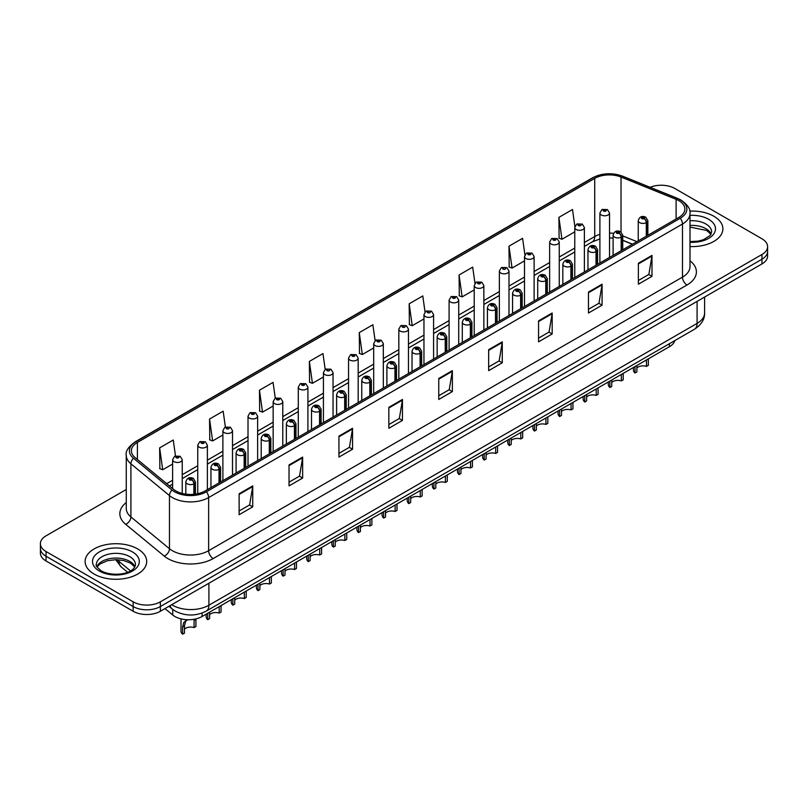 <?xml version="1.0" encoding="UTF-8"?>
<svg xmlns="http://www.w3.org/2000/svg" width="808" height="808" viewBox="0 0 808 808"><rect width="100%" height="100%" fill="white"/><g stroke="black" fill="none" stroke-linecap="round" stroke-linejoin="round"><path stroke-width="1.21" d="M632.331 244.268L622.726 240.39M674.801 340.602A19.251 11.11 180 0 1 669.398 346.713L202.111 616.494A19.251 11.11 180 0 1 172.74 615.009L164.963 608.606M713.868 216.261A30.795 17.776 0 0 0 689.759 211.1A30.795 17.776 0 0 1 713.868 216.261A30.795 17.776 0 0 1 722.887 228.836A30.795 17.776 0 0 0 713.868 216.261M137.683 548.925A30.795 17.776 0 0 0 104.121 545.067A30.795 17.776 0 0 0 85.113 561.489A30.795 17.776 0 0 0 94.132 574.064A30.795 17.776 0 0 0 127.694 577.922A30.795 17.776 0 0 0 146.703 561.489A30.795 17.776 0 0 0 137.683 548.925A30.795 17.776 0 0 0 104.121 545.067A30.795 17.776 0 0 0 85.113 561.489A30.795 17.776 0 0 0 94.132 574.064A30.795 17.776 0 0 0 127.694 577.922A30.795 17.776 0 0 0 146.703 561.489A30.795 17.776 0 0 0 137.683 548.925M678.841 200.647A20.533 11.857 180 0 1 684.861 209.03A20.533 11.857 180 0 1 678.841 217.413L205.01 490.981A20.533 11.857 180 0 1 173.669 489.396L135.108 457.601A20.533 11.857 180 0 1 131.401 450.803A20.533 11.857 180 0 1 137.411 442.42L594.728 178.386A20.533 11.857 180 0 1 621.029 177.053L676.104 199.323A20.533 11.857 180 0 1 678.841 200.647M680.255 199.839A22.523 12.999 0 0 0 677.245 198.384L622.17 176.114A22.523 12.999 0 0 0 593.325 177.568L136.007 441.602A22.523 12.999 0 0 0 133.482 458.257L172.043 490.052A22.523 12.999 0 0 0 206.424 491.789L680.255 218.231A22.523 12.999 0 0 0 680.255 199.839M126.26 489.507L46.036 535.825A19.251 11.11 0 0 0 40.4 543.683L40.4 553.116A19.251 11.11 0 0 0 46.036 560.974L133.148 611.262L133.148 606.545A19.251 11.11 0 0 0 160.368 606.545L761.964 259.216A19.251 11.11 0 0 0 767.6 251.359A19.251 11.11 0 0 1 761.964 259.216L160.368 606.545A19.251 11.11 0 0 1 133.148 606.545L46.036 556.258L133.148 606.545L133.148 601.829A19.251 11.11 0 0 0 160.368 601.829L761.964 254.5A19.251 11.11 0 0 0 767.6 246.642A19.251 11.11 0 0 0 761.964 238.784L674.852 188.496A19.251 11.11 0 0 0 650.097 187.294M40.4 548.4A19.251 11.11 0 0 0 46.036 556.258A19.251 11.11 0 0 1 40.4 548.4M239.128 493.759L239.128 514.716L252.742 506.858L252.742 485.901L239.128 493.759M239.128 510.989L249.611 504.939L252.682 486.598A5.131 2.959 -120 0 0 252.742 485.901M249.521 504.99L252.742 506.858M289.032 464.943L289.032 485.901L302.647 478.043L302.647 457.086L289.032 464.943M289.032 482.184L299.516 476.124L302.586 457.783A5.131 2.959 -120 0 0 302.647 457.086M299.425 476.185L302.647 478.043M338.936 436.128L338.936 457.086L352.551 449.228L352.551 428.27L338.936 436.128M338.936 453.369L349.42 447.319L352.5 428.967A5.131 2.959 -120 0 0 352.551 428.27M349.329 447.369L352.551 449.228M388.85 407.313L388.85 428.27L402.455 420.413L402.455 399.455L388.85 407.313M388.85 424.554L399.334 418.504L402.404 400.152A5.131 2.959 -120 0 0 402.455 399.455M399.233 418.554L402.455 420.413M638.381 263.256L638.381 284.204L651.985 276.346L651.985 255.399L638.381 263.256M638.381 280.487L648.864 274.437L651.935 256.086A5.131 2.959 -120 0 0 651.985 255.399M648.763 274.488L651.985 276.346M588.466 292.062L588.466 313.019L602.081 305.161L602.081 284.204L588.466 292.062M588.466 309.302L598.95 303.252L602.031 284.901A5.131 2.959 -120 0 0 602.081 284.204M598.859 303.303L602.081 305.161M538.562 320.877L538.562 341.834L552.177 333.977L552.177 313.019L538.562 320.877M538.562 338.118L549.046 332.068L552.116 313.716A5.131 2.959 -120 0 0 552.177 313.019M548.955 332.118L552.177 333.977M488.658 349.692L488.658 370.65L502.273 362.792L502.273 341.834L488.658 349.692M488.658 366.933L499.142 360.873L502.212 342.531A5.131 2.959 -120 0 0 502.273 341.834M499.051 360.934L502.273 362.792M438.754 378.508L438.754 399.455L452.359 391.597L452.359 370.65L438.754 378.508M438.754 395.738L449.238 389.688L452.308 371.347A5.131 2.959 -120 0 0 452.359 370.65M449.147 389.739L452.359 391.597M689.992 246.571A30.795 17.776 0 0 0 722.887 228.836A30.795 17.776 0 0 1 689.992 246.571M40.4 543.683A19.251 11.11 0 0 0 46.036 551.541L133.148 601.829M275.286 398.203L273.064 382.386L259.459 390.244L259.671 411.07M225.382 427.028L223.159 411.191L209.545 419.049L209.767 439.885M175.488 455.904L173.255 440.006L159.641 447.864L159.863 468.691M425.028 311.949L422.786 295.94L409.171 303.798L409.393 324.624M474.963 283.325L472.69 267.125L459.075 274.983L459.298 295.819M524.907 254.833L522.594 238.32L508.979 246.177L509.202 267.004M574.892 226.553L572.498 209.504L558.894 217.362L559.106 238.188M325.19 369.397L322.968 353.571L309.363 361.429L309.575 382.255M375.104 340.643L372.872 324.755L359.267 332.613L359.489 353.439M359.267 332.613L362.337 354.51L373.69 347.955M362.337 354.51L359.267 353.359M409.171 303.798L412.242 325.695L423.958 318.928M412.242 325.695L409.171 324.543M459.075 274.983L462.146 296.879L474.225 289.91M462.146 296.879L459.075 295.738M508.979 246.177L512.06 268.074L524.493 260.883M512.06 268.074L508.979 266.923M558.894 217.362L561.964 239.259L574.771 231.866M561.964 239.259L558.894 238.108M309.363 361.429L312.433 383.325L323.422 376.972M312.433 383.325L309.363 382.174M259.459 390.244L262.529 412.131L273.154 406M262.529 412.131L259.459 410.989M209.545 419.049L212.625 440.946L222.887 435.017M212.625 440.946L209.545 439.794M159.641 447.864L162.711 469.761L172.619 464.044M162.711 469.761L159.641 468.61M133.148 611.262A19.251 11.11 0 0 0 160.368 611.262L761.964 263.933A19.251 11.11 0 0 0 767.6 256.075L767.6 246.642M648.349 358.863L648.349 365.307L646.481 366.377L646.481 359.944M635.017 366.559L635.017 373.003A9.625 5.555 180 0 1 633.422 369.943L633.422 367.478M646.481 366.377A7.06 4.07 0 0 0 636.886 367.963M636.886 365.489L636.886 371.922L635.017 373.003M646.602 236.027L646.602 222.513A3.212 1.929 -122.2 0 0 644.229 218.645A1.606 0.929 0 0 0 644.188 217.362A1.606 0.929 0 0 0 641.916 217.362A1.606 0.929 0 0 0 641.916 218.675A1.606 0.929 0 0 0 644.138 218.695L642.41 218.019L643.501 217.756L644.229 218.645M644.138 218.695A3.212 1.768 62.1 0 1 646.299 222.685A4.808 2.777 180 0 1 639.643 222.604A4.808 2.777 180 0 1 638.239 220.635C639.471 216.685 641.986 215.544 645.784 217.201L647.865 220.635A4.808 2.777 180 0 1 646.602 222.513M646.299 236.199L646.299 222.685M609.525 257.439L609.525 213.009A4.808 2.777 180 0 1 606.555 215.574A4.808 2.777 180 0 1 601.314 214.978A4.808 2.777 180 0 1 599.9 213.009L601.819 209.676A3.212 1.929 57.8 0 1 603.525 209.767A1.606 0.929 0 0 0 603.576 211.05A1.606 0.929 0 0 0 605.849 211.05A1.606 0.929 0 0 0 605.849 209.737A1.606 0.929 0 0 0 603.626 209.706L605.354 210.393L604.263 210.656L603.525 209.767M604.283 210.666L604.283 210.12M603.626 209.706A3.212 1.768 -117.9 0 0 602.132 209.494A3.212 1.768 -117.9 0 0 601.99 209.585M604.243 210.646L604.243 210.141M623.21 373.377L623.21 379.81L621.352 380.891L621.352 374.457M609.878 381.073L609.878 387.507A9.625 5.555 180 0 1 608.293 384.457L608.293 381.992M621.352 380.891A7.06 4.07 0 0 0 611.747 382.467M611.747 379.992L611.747 386.436L609.878 387.507M621.463 250.541L621.463 237.027A3.212 1.929 -122.2 0 0 619.1 233.148A1.606 0.929 0 0 0 619.049 231.876A1.606 0.929 0 0 0 616.777 231.876A1.606 0.929 0 0 0 616.777 233.179A1.606 0.929 0 0 0 618.999 233.209L617.272 232.522L618.373 232.27L619.1 233.148M618.999 233.209A3.212 1.768 62.1 0 1 621.17 237.198A4.808 2.777 180 0 1 614.514 237.108A4.808 2.777 180 0 1 613.1 235.148C614.332 231.199 616.847 230.058 620.655 231.714L622.726 235.148A4.808 2.777 180 0 1 621.463 237.027M621.17 250.712L621.17 237.198M598.082 387.891L598.082 394.324L596.213 395.405L596.213 388.961M584.75 395.587L584.75 402.02A9.625 5.555 180 0 1 583.154 398.96L583.154 396.506M596.213 395.405A7.06 4.07 0 0 0 586.618 396.981M586.618 394.506L586.618 400.94L584.75 402.02M596.324 265.054L596.324 251.53A3.212 1.929 -122.2 0 0 593.961 247.662A1.606 0.929 0 0 0 593.91 246.379A1.606 0.929 0 0 0 591.648 246.379A1.606 0.929 0 0 0 591.648 247.692A1.606 0.929 0 0 0 593.86 247.723L592.143 247.036L593.234 246.773L593.961 247.662M593.86 247.723A3.212 1.768 62.1 0 1 596.031 251.702A4.808 2.777 180 0 1 589.375 251.621A4.808 2.777 180 0 1 587.971 249.662C589.194 245.713 591.719 244.561 595.516 246.228L597.597 249.662A4.808 2.777 180 0 1 596.324 251.53M596.031 265.226L596.031 251.702M572.943 402.404L572.943 408.838L571.074 409.919L571.074 403.475M559.611 410.1L559.611 416.534A9.625 5.555 180 0 1 558.025 413.474L558.025 411.019M571.074 409.919A7.06 4.07 0 0 0 561.479 411.494M561.479 409.02L561.479 415.453L559.611 416.534M571.195 279.568L571.195 266.044A3.212 1.929 -122.2 0 0 568.832 262.176A1.606 0.929 0 0 0 568.781 260.893A1.606 0.929 0 0 0 566.509 260.893A1.606 0.929 0 0 0 566.509 262.206A1.606 0.929 0 0 0 568.731 262.236L567.004 261.55L568.105 261.287L568.832 262.176M568.731 262.236A3.212 1.768 62.1 0 1 570.892 266.216A4.808 2.777 180 0 1 564.247 266.135A4.808 2.777 180 0 1 562.833 264.166C564.065 260.216 566.58 259.075 570.387 260.731L572.458 264.166A4.808 2.777 180 0 1 571.195 266.044M570.892 279.74L570.892 266.216M547.814 416.908L547.814 423.352L545.945 424.422L545.945 417.989M534.482 424.604L534.482 431.048A9.625 5.555 180 0 1 532.886 427.988L532.886 425.523M545.945 424.422A7.06 4.07 0 0 0 536.34 426.008M536.34 423.533L536.34 429.967L534.482 431.048M546.057 294.072L546.057 280.558A3.212 1.929 -122.2 0 0 543.693 276.69A1.606 0.929 0 0 0 543.643 275.407A1.606 0.929 0 0 0 541.38 275.407A1.606 0.929 0 0 0 541.38 276.72A1.606 0.929 0 0 0 543.592 276.74L541.875 276.063L542.966 275.801L543.693 276.69M543.592 276.74A3.212 1.768 62.1 0 1 545.764 280.729A4.808 2.777 180 0 1 539.108 280.649A4.808 2.777 180 0 1 537.704 278.679C538.926 274.73 541.451 273.589 545.249 275.245L547.319 278.679A4.808 2.777 180 0 1 546.057 280.558M545.764 294.243L545.764 280.729M584.386 271.942L584.386 227.523A4.808 2.777 180 0 1 581.417 230.088A4.808 2.777 180 0 1 576.175 229.492A4.808 2.777 180 0 1 574.771 227.523L576.69 224.18A3.212 1.929 57.8 0 1 578.397 224.281A1.606 0.929 0 0 0 578.447 225.563A1.606 0.929 0 0 0 580.71 225.563A1.606 0.929 0 0 0 580.71 224.25A1.606 0.929 0 0 0 578.498 224.22L579.144 224.634M578.498 224.22A3.212 1.768 -117.9 0 0 576.993 224.008A3.212 1.768 -117.9 0 0 576.851 224.099M579.104 225.159L578.397 224.281M579.124 225.169L579.104 224.654M559.257 286.456L559.257 242.036A4.808 2.777 180 0 1 556.288 244.602A4.808 2.777 180 0 1 551.046 243.996A4.808 2.777 180 0 1 549.632 242.036L551.551 238.693A3.212 1.929 57.8 0 1 553.258 238.794A1.606 0.929 0 0 0 553.308 240.067A1.606 0.929 0 0 0 555.581 240.067A1.606 0.929 0 0 0 555.581 238.764A1.606 0.929 0 0 0 553.359 238.734L555.086 239.421L553.995 239.673L553.258 238.794M554.015 239.693L554.015 239.138M553.359 238.734A3.212 1.768 -117.9 0 0 551.864 238.522A3.212 1.768 -117.9 0 0 551.723 238.613M553.995 239.673L553.975 239.168M534.118 300.97L534.118 256.55A4.808 2.777 180 0 1 531.149 259.115A4.808 2.777 180 0 1 525.907 258.51A4.808 2.777 180 0 1 524.493 256.55L526.412 253.207A3.212 1.929 57.8 0 1 528.129 253.298A1.606 0.929 0 0 0 528.18 254.581A1.606 0.929 0 0 0 530.442 254.581A1.606 0.929 0 0 0 530.442 253.268A1.606 0.929 0 0 0 528.23 253.247L529.947 253.924L528.856 254.187L528.129 253.298M528.876 254.197L528.876 253.651M528.23 253.247A3.212 1.768 -117.9 0 0 526.725 253.025A3.212 1.768 -117.9 0 0 526.584 253.116M528.856 254.187L528.836 253.682M522.675 431.421L522.675 437.855L520.807 438.936L520.807 432.502M509.343 439.118L509.343 445.551A9.625 5.555 180 0 1 507.757 442.501L507.757 440.037M520.807 438.936A7.06 4.07 0 0 0 511.212 440.511M511.212 438.037L511.212 444.481L509.343 445.551M520.928 308.585L520.928 295.071A3.212 1.929 -122.2 0 0 518.564 291.193A1.606 0.929 0 0 0 518.514 289.921A1.606 0.929 0 0 0 516.241 289.921A1.606 0.929 0 0 0 516.241 291.223A1.606 0.929 0 0 0 518.463 291.254L516.736 290.567L517.827 290.314L518.564 291.193M518.463 291.254A3.212 1.768 62.1 0 1 520.625 295.243A4.808 2.777 180 0 1 513.979 295.152A4.808 2.777 180 0 1 512.565 293.193C513.797 289.244 516.312 288.103 520.12 289.759L522.19 293.193A4.808 2.777 180 0 1 520.928 295.071M520.625 308.757L520.625 295.243M497.546 445.935L497.546 452.369L495.678 453.45L495.678 447.016M484.204 453.631L484.204 460.065A9.625 5.555 180 0 1 482.618 457.005L482.618 454.55M495.678 453.45A7.06 4.07 0 0 0 486.073 455.025M486.073 452.551L486.073 458.995L484.204 460.065M495.789 323.099L495.789 309.575A3.212 1.929 -122.2 0 0 493.425 305.707A1.606 0.929 0 0 0 493.375 304.424A1.606 0.929 0 0 0 491.113 304.424A1.606 0.929 0 0 0 491.113 305.737A1.606 0.929 0 0 0 493.324 305.767L491.597 305.081L492.698 304.818L493.425 305.707M493.324 305.767A3.212 1.768 62.1 0 1 495.496 309.747A4.808 2.777 180 0 1 488.84 309.666A4.808 2.777 180 0 1 487.426 307.707C488.658 303.757 491.173 302.606 494.981 304.273L497.051 307.707A4.808 2.777 180 0 1 495.789 309.575M495.496 323.271L495.496 309.747M472.407 460.449L472.407 466.883L470.539 467.963L470.539 461.519M459.075 468.145L459.075 474.579A9.625 5.555 180 0 1 457.479 471.519L457.479 469.064M470.539 467.963A7.06 4.07 0 0 0 460.944 469.539M460.944 467.064L460.944 473.498L459.075 474.579M470.66 337.613L470.66 324.089A3.212 1.929 -122.2 0 0 468.286 320.221A1.606 0.929 0 0 0 468.246 318.938A1.606 0.929 0 0 0 465.974 318.938A1.606 0.929 0 0 0 465.974 320.251A1.606 0.929 0 0 0 468.196 320.281L466.469 319.594L467.559 319.332L468.286 320.221M468.196 320.281A3.212 1.768 62.1 0 1 470.357 324.261A4.808 2.777 180 0 1 463.701 324.18A4.808 2.777 180 0 1 462.297 322.21C463.529 318.261 466.044 317.12 469.842 318.776L471.923 322.21A4.808 2.777 180 0 1 470.66 324.089M470.357 337.784L470.357 324.261M508.99 315.484L508.99 271.054A4.808 2.777 180 0 1 506.02 273.629A4.808 2.777 180 0 1 500.768 273.023A4.808 2.777 180 0 1 499.364 271.054L501.283 267.721A3.212 1.929 57.8 0 1 502.99 267.812A1.606 0.929 0 0 0 503.041 269.094A1.606 0.929 0 0 0 505.313 269.094A1.606 0.929 0 0 0 505.313 267.781A1.606 0.929 0 0 0 503.091 267.751L503.738 268.165M503.091 267.751A3.212 1.768 -117.9 0 0 501.586 267.539A3.212 1.768 -117.9 0 0 501.445 267.63M503.697 268.69L502.99 267.812M503.717 268.7L503.697 268.185M483.851 329.987L483.851 285.567A4.808 2.777 180 0 1 480.881 288.133A4.808 2.777 180 0 1 475.639 287.537A4.808 2.777 180 0 1 474.225 285.567L476.144 282.224A3.212 1.929 57.8 0 1 477.861 282.325A1.606 0.929 0 0 0 477.902 283.608A1.606 0.929 0 0 0 480.174 283.608A1.606 0.929 0 0 0 480.174 282.295A1.606 0.929 0 0 0 477.952 282.265L479.679 282.951L478.589 283.214L477.861 282.325M477.952 282.265A3.212 1.768 -117.9 0 0 476.457 282.053A3.212 1.768 -117.9 0 0 476.316 282.144M458.722 344.501L458.722 300.081A4.808 2.777 180 0 1 455.752 302.647A4.808 2.777 180 0 1 450.5 302.041A4.808 2.777 180 0 1 449.096 300.081L451.016 296.738A3.212 1.929 57.8 0 1 452.722 296.839A1.606 0.929 0 0 0 452.773 298.112A1.606 0.929 0 0 0 455.035 298.112A1.606 0.929 0 0 0 455.035 296.809A1.606 0.929 0 0 0 452.823 296.778L454.55 297.465L453.45 297.718L452.722 296.839M453.47 297.738L453.47 297.192M452.823 296.778A3.212 1.768 -117.9 0 0 451.319 296.566A3.212 1.768 -117.9 0 0 451.177 296.657M453.45 297.718L453.429 297.213M447.268 474.952L447.268 481.396L445.41 482.467L445.41 476.033M433.936 482.649L433.936 489.093A9.625 5.555 180 0 1 432.351 486.032L432.351 483.568M445.41 482.467A7.06 4.07 0 0 0 435.805 484.053M435.805 481.578L435.805 488.012L433.936 489.093M445.521 352.126L445.521 338.603A3.212 1.929 -122.2 0 0 443.158 334.734A1.606 0.929 0 0 0 443.107 333.451A1.606 0.929 0 0 0 440.835 333.451A1.606 0.929 0 0 0 440.835 334.764A1.606 0.929 0 0 0 443.057 334.785L441.33 334.108L442.43 333.845L443.158 334.734M443.057 334.785A3.212 1.768 62.1 0 1 445.228 338.774A4.808 2.777 180 0 1 438.572 338.693A4.808 2.777 180 0 1 437.158 336.724C438.391 332.775 440.905 331.634 444.713 333.29L446.784 336.724A4.808 2.777 180 0 1 445.521 338.603M445.228 352.288L445.228 338.774M422.14 489.466L422.14 495.9L420.271 496.981L420.271 490.547M408.808 497.162L408.808 503.606A9.625 5.555 180 0 1 407.212 500.546L407.212 498.082M420.271 496.981A7.06 4.07 0 0 0 410.676 498.556M410.676 496.092L410.676 502.526L408.808 503.606M420.392 366.63L420.392 353.116A3.212 1.929 -122.2 0 0 418.019 349.238A1.606 0.929 0 0 0 417.978 347.965A1.606 0.929 0 0 0 415.706 347.965A1.606 0.929 0 0 0 415.706 349.268A1.606 0.929 0 0 0 417.928 349.298L416.201 348.622L417.292 348.359L418.019 349.238M417.928 349.298A3.212 1.768 62.1 0 1 420.089 353.288A4.808 2.777 180 0 1 413.433 353.197A4.808 2.777 180 0 1 412.029 351.238C413.262 347.288 415.777 346.147 419.574 347.804L421.655 351.238A4.808 2.777 180 0 1 420.392 353.116M420.089 366.802L420.089 353.288M397.001 503.98L397.001 510.414L395.132 511.494L395.132 505.061M383.669 511.676L383.669 518.11A9.625 5.555 180 0 1 382.083 515.049L382.083 512.595M395.132 511.494A7.06 4.07 0 0 0 385.537 513.07M385.537 510.595L385.537 517.039L383.669 518.11M395.253 381.144L395.253 367.62A3.212 1.929 -122.2 0 0 392.89 363.751A1.606 0.929 0 0 0 392.839 362.469A1.606 0.929 0 0 0 390.567 362.469A1.606 0.929 0 0 0 390.567 363.782A1.606 0.929 0 0 0 392.789 363.812L391.062 363.125L392.163 362.863L392.89 363.751M392.789 363.812A3.212 1.768 62.1 0 1 394.961 367.791A4.808 2.777 180 0 1 388.305 367.711A4.808 2.777 180 0 1 386.891 365.751C388.123 361.802 390.638 360.651 394.445 362.317L396.516 365.751A4.808 2.777 180 0 1 395.253 367.62M394.961 381.315L394.961 367.791M371.872 518.494L371.872 524.927L370.003 526.008L370.003 519.564M358.54 526.19L358.54 532.624A9.625 5.555 180 0 1 356.944 529.563L356.944 527.109M370.003 526.008A7.06 4.07 0 0 0 360.408 527.584M360.408 525.109L360.408 531.543L358.54 532.624M370.114 395.657L370.114 382.134A3.212 1.929 -122.2 0 0 367.751 378.265A1.606 0.929 0 0 0 367.701 376.983A1.606 0.929 0 0 0 365.438 376.983A1.606 0.929 0 0 0 365.438 378.296A1.606 0.929 0 0 0 367.65 378.326L365.933 377.639L367.024 377.376L367.751 378.265M367.65 378.326A3.212 1.768 62.1 0 1 369.822 382.305A4.808 2.777 180 0 1 363.166 382.224A4.808 2.777 180 0 1 361.762 380.255C362.984 376.306 365.509 375.164 369.306 376.821L371.387 380.255A4.808 2.777 180 0 1 370.114 382.134M369.822 395.829L369.822 382.305M346.733 532.997L346.733 539.441L344.864 540.512L344.864 534.078M333.401 540.704L333.401 547.137A9.625 5.555 180 0 1 331.815 544.077L331.815 541.612M344.864 540.512A7.06 4.07 0 0 0 335.269 542.097M335.269 539.623L335.269 546.057L333.401 547.137M344.986 410.171L344.986 396.647A3.212 1.929 -122.2 0 0 342.622 392.779A1.606 0.929 0 0 0 342.572 391.496A1.606 0.929 0 0 0 340.299 391.496A1.606 0.929 0 0 0 340.299 392.809A1.606 0.929 0 0 0 342.521 392.829L340.794 392.153L341.885 391.89L342.622 392.779M342.521 392.829A3.212 1.768 62.1 0 1 344.683 396.819A4.808 2.777 180 0 1 338.037 396.738A4.808 2.777 180 0 1 336.623 394.769C337.855 390.82 340.37 389.678 344.178 391.335L346.248 394.769A4.808 2.777 180 0 1 344.986 396.647M344.683 410.343L344.683 396.819M433.583 359.015L433.583 314.595A4.808 2.777 180 0 1 430.614 317.16A4.808 2.777 180 0 1 425.372 316.554A4.808 2.777 180 0 1 423.958 314.595L425.877 311.252A3.212 1.929 57.8 0 1 427.594 311.343A1.606 0.929 0 0 0 427.634 312.625A1.606 0.929 0 0 0 429.906 312.625A1.606 0.929 0 0 0 429.906 311.312A1.606 0.929 0 0 0 427.685 311.292L428.341 311.696M427.685 311.292A3.212 1.768 -117.9 0 0 426.19 311.07A3.212 1.768 -117.9 0 0 426.048 311.161M428.301 312.221L427.594 311.343M428.321 312.231L428.301 311.726M408.454 373.528L408.454 329.098A4.808 2.777 180 0 1 405.475 331.674A4.808 2.777 180 0 1 400.233 331.068A4.808 2.777 180 0 1 398.829 329.098L400.748 325.765A3.212 1.929 57.8 0 1 402.455 325.856A1.606 0.929 0 0 0 402.505 327.139A1.606 0.929 0 0 0 404.768 327.139A1.606 0.929 0 0 0 404.768 325.826A1.606 0.929 0 0 0 402.556 325.796L403.202 326.21M402.556 325.796A3.212 1.768 -117.9 0 0 401.051 325.584A3.212 1.768 -117.9 0 0 400.909 325.674M403.162 326.735L402.455 325.856M403.182 326.745L403.162 326.23M383.315 388.032L383.315 343.612A4.808 2.777 180 0 1 380.346 346.178A4.808 2.777 180 0 1 375.104 345.582A4.808 2.777 180 0 1 373.69 343.612L375.609 340.279A3.212 1.929 57.8 0 1 377.316 340.37A1.606 0.929 0 0 0 377.366 341.653A1.606 0.929 0 0 0 379.639 341.653A1.606 0.929 0 0 0 379.639 340.34A1.606 0.929 0 0 0 377.417 340.309L379.144 340.996L378.053 341.259L377.316 340.37M378.073 341.269L378.073 340.724M377.417 340.309A3.212 1.768 -117.9 0 0 375.922 340.097A3.212 1.768 -117.9 0 0 375.781 340.188M378.033 341.249L378.033 340.744M358.176 402.546L358.176 358.126A4.808 2.777 180 0 1 355.207 360.691A4.808 2.777 180 0 1 349.965 360.085A4.808 2.777 180 0 1 348.551 358.126L350.48 354.783A3.212 1.929 57.8 0 1 352.187 354.884A1.606 0.929 0 0 0 352.238 356.156A1.606 0.929 0 0 0 354.5 356.156A1.606 0.929 0 0 0 354.5 354.853A1.606 0.929 0 0 0 352.288 354.823L354.005 355.51L352.914 355.772L352.187 354.884M352.934 355.783L352.934 355.237M352.288 354.823A3.212 1.768 -117.9 0 0 350.783 354.611A3.212 1.768 -117.9 0 0 350.642 354.702M352.914 355.772L352.894 355.257M333.048 417.059L333.048 372.639A4.808 2.777 180 0 1 330.078 375.205A4.808 2.777 180 0 1 324.826 374.599A4.808 2.777 180 0 1 323.422 372.639L325.341 369.296A3.212 1.929 57.8 0 1 327.048 369.387A1.606 0.929 0 0 0 327.099 370.67A1.606 0.929 0 0 0 329.371 370.67A1.606 0.929 0 0 0 329.371 369.367A1.606 0.929 0 0 0 327.149 369.337L327.796 369.741M327.149 369.337A3.212 1.768 -117.9 0 0 325.654 369.115A3.212 1.768 -117.9 0 0 325.513 369.206M327.765 370.266L327.048 369.387M327.775 370.276L327.765 369.771M321.604 547.511L321.604 553.945L319.736 555.025L319.736 548.592M308.272 555.207L308.272 561.651A9.625 5.555 180 0 1 306.676 558.591L306.676 556.126M319.736 555.025A7.06 4.07 0 0 0 310.131 556.601M310.131 554.136L310.131 560.57L308.272 561.651M319.847 424.675L319.847 411.161A3.212 1.929 -122.2 0 0 317.483 407.293A1.606 0.929 0 0 0 317.433 406.01A1.606 0.929 0 0 0 315.171 406.01A1.606 0.929 0 0 0 315.171 407.313A1.606 0.929 0 0 0 317.382 407.343L315.655 406.666L316.756 406.404L317.483 407.293M317.382 407.343A3.212 1.768 62.1 0 1 319.554 411.333A4.808 2.777 180 0 1 312.898 411.242A4.808 2.777 180 0 1 311.494 409.282C312.716 405.333 315.231 404.192 319.039 405.848L321.109 409.282A4.808 2.777 180 0 1 319.847 411.161M319.554 424.846L319.554 411.333M296.465 562.025L296.465 568.458L294.597 569.539L294.597 563.105M283.133 569.721L283.133 576.155A9.625 5.555 180 0 1 281.548 573.094L281.548 570.64M294.597 569.539A7.06 4.07 0 0 0 285.002 571.115M285.002 568.64L285.002 575.084L283.133 576.155M294.718 439.188L294.718 425.675A3.212 1.929 -122.2 0 0 292.355 421.796A1.606 0.929 0 0 0 292.304 420.514A1.606 0.929 0 0 0 290.032 420.514A1.606 0.929 0 0 0 290.032 421.826A1.606 0.929 0 0 0 292.254 421.857L290.526 421.17L291.617 420.907L292.355 421.796M292.254 421.857A3.212 1.768 62.1 0 1 294.415 425.836A4.808 2.777 180 0 1 287.769 425.755A4.808 2.777 180 0 1 286.355 423.796C287.587 419.847 290.102 418.696 293.91 420.362L295.981 423.796A4.808 2.777 180 0 1 294.718 425.675M294.415 439.36L294.415 425.836M271.337 576.538L271.337 582.972L269.468 584.053L269.468 577.609M257.994 584.235L257.994 590.668A9.625 5.555 180 0 1 256.409 587.608L256.409 585.154M269.468 584.053A7.06 4.07 0 0 0 259.863 585.628M259.863 583.154L259.863 589.587L257.994 590.668M269.579 453.702L269.579 440.178A3.212 1.929 -122.2 0 0 267.216 436.31A1.606 0.929 0 0 0 267.165 435.027A1.606 0.929 0 0 0 264.903 435.027A1.606 0.929 0 0 0 264.903 436.34A1.606 0.929 0 0 0 267.115 436.37L265.388 435.684L266.489 435.421L267.216 436.31M267.115 436.37A3.212 1.768 62.1 0 1 269.286 440.35A4.808 2.777 180 0 1 262.63 440.269A4.808 2.777 180 0 1 261.216 438.3C262.449 434.361 264.963 433.209 268.771 434.876L270.842 438.3A4.808 2.777 180 0 1 269.579 440.178M269.286 453.874L269.286 440.35M246.198 591.042L246.198 597.486L244.329 598.556L244.329 592.123M232.866 598.748L232.866 605.182A9.625 5.555 180 0 1 231.27 602.122L231.27 599.657M244.329 598.556A7.06 4.07 0 0 0 234.734 600.142M234.734 597.668L234.734 604.101L232.866 605.182M244.45 468.216L244.45 454.692A3.212 1.929 -122.2 0 0 242.077 450.824A1.606 0.929 0 0 0 242.036 449.541A1.606 0.929 0 0 0 239.764 449.541A1.606 0.929 0 0 0 239.764 450.854A1.606 0.929 0 0 0 241.986 450.874L240.259 450.197L241.35 449.935L242.077 450.824M241.986 450.874A3.212 1.768 62.1 0 1 244.147 454.864A4.808 2.777 180 0 1 237.491 454.783A4.808 2.777 180 0 1 236.088 452.813C237.32 448.864 239.835 447.723 243.632 449.379L245.713 452.813A4.808 2.777 180 0 1 244.45 454.692M244.147 468.387L244.147 454.864M221.059 605.556L221.059 611.989L219.2 613.07L219.2 606.636M207.727 613.252L207.727 619.696A9.625 5.555 180 0 1 206.141 616.635L206.141 614.171M219.2 613.07A7.06 4.07 0 0 0 209.595 614.656M209.595 612.181L209.595 618.615L207.727 619.696M219.311 482.719L219.311 469.206A3.212 1.929 -122.2 0 0 216.948 465.337A1.606 0.929 0 0 0 216.898 464.055A1.606 0.929 0 0 0 214.625 464.055A1.606 0.929 0 0 0 214.625 465.358A1.606 0.929 0 0 0 216.847 465.388L215.12 464.711L216.221 464.449L216.948 465.337M216.847 465.388A3.212 1.768 62.1 0 1 219.018 469.377A4.808 2.777 180 0 1 212.363 469.286A4.808 2.777 180 0 1 210.949 467.327C212.181 463.378 214.696 462.237 218.503 463.893L220.574 467.327A4.808 2.777 180 0 1 219.311 469.206M219.018 482.891L219.018 469.377M181.002 618.878L181.002 631.139A9.625 5.555 180 0 0 182.598 634.199L182.598 627.018L183.82 622.352L187.678 619.746M194.061 620.393L195.93 619.322L195.93 626.503L194.061 627.584L194.132 619.261M187.102 620.079L185.234 621.15L187.102 620.079L185.638 621.312L184.466 625.937L184.466 633.129L182.598 634.199M194.061 627.584A7.06 4.07 0 0 0 184.466 629.159M194.173 494.254L194.173 483.719A3.212 1.929 -122.2 0 0 191.809 479.841A1.606 0.929 0 0 0 191.759 478.568A1.606 0.929 0 0 0 189.496 478.568A1.606 0.929 0 0 0 189.496 479.871A1.606 0.929 0 0 0 191.708 479.901L189.991 479.215L191.082 478.952L191.809 479.841M191.708 479.901A3.212 1.768 62.1 0 1 193.88 483.891A4.808 2.777 180 0 1 187.224 483.8A4.808 2.777 180 0 1 185.82 481.841C187.042 477.892 189.567 476.74 193.364 478.407L195.445 481.841A4.808 2.777 180 0 1 194.173 483.719M193.88 494.284L193.88 483.891M307.909 431.573L307.909 387.143A4.808 2.777 180 0 1 304.939 389.719A4.808 2.777 180 0 1 299.697 389.113A4.808 2.777 180 0 1 298.283 387.143L300.202 383.81A3.212 1.929 57.8 0 1 301.919 383.901A1.606 0.929 0 0 0 301.97 385.184A1.606 0.929 0 0 0 304.232 385.184A1.606 0.929 0 0 0 304.232 383.871A1.606 0.929 0 0 0 302.02 383.851L303.737 384.527L302.647 384.79L301.919 383.901M302.02 383.851A3.212 1.768 -117.9 0 0 300.515 383.628A3.212 1.768 -117.9 0 0 300.374 383.719M282.78 446.077L282.78 401.657A4.808 2.777 180 0 1 279.81 404.222A4.808 2.777 180 0 1 274.558 403.626A4.808 2.777 180 0 1 273.154 401.657L275.074 398.324A3.212 1.929 57.8 0 1 276.78 398.415A1.606 0.929 0 0 0 276.831 399.697A1.606 0.929 0 0 0 279.103 399.697A1.606 0.929 0 0 0 279.103 398.384A1.606 0.929 0 0 0 276.881 398.354L278.609 399.041L277.508 399.304L276.78 398.415M277.528 399.314L277.528 398.768M276.881 398.354A3.212 1.768 -117.9 0 0 275.376 398.142A3.212 1.768 -117.9 0 0 275.235 398.233M277.508 399.304L277.487 398.788M257.641 460.59L257.641 416.171A4.808 2.777 180 0 1 254.672 418.736A4.808 2.777 180 0 1 249.43 418.13A4.808 2.777 180 0 1 248.016 416.171L249.935 412.827A3.212 1.929 57.8 0 1 251.652 412.928A1.606 0.929 0 0 0 251.692 414.201A1.606 0.929 0 0 0 253.964 414.201A1.606 0.929 0 0 0 253.964 412.898A1.606 0.929 0 0 0 251.743 412.868L253.47 413.555L252.379 413.817L251.652 412.928M252.399 413.827L252.399 413.282M251.743 412.868A3.212 1.768 -117.9 0 0 250.248 412.656A3.212 1.768 -117.9 0 0 250.106 412.747M232.512 475.104L232.512 430.684A4.808 2.777 180 0 1 229.533 433.25A4.808 2.777 180 0 1 224.291 432.644A4.808 2.777 180 0 1 222.887 430.684L224.806 427.341A3.212 1.929 57.8 0 1 226.513 427.432A1.606 0.929 0 0 0 226.563 428.715A1.606 0.929 0 0 0 228.826 428.715A1.606 0.929 0 0 0 228.826 427.412A1.606 0.929 0 0 0 226.614 427.381L227.26 427.786M226.614 427.381A3.212 1.768 -117.9 0 0 225.109 427.159A3.212 1.768 -117.9 0 0 224.967 427.25M227.22 428.311L226.513 427.432M227.24 428.321L227.22 427.816M207.373 489.618L207.373 445.188A4.808 2.777 180 0 1 204.404 447.763A4.808 2.777 180 0 1 199.162 447.157A4.808 2.777 180 0 1 197.748 445.188L199.667 441.855A3.212 1.929 57.8 0 1 201.374 441.946A1.606 0.929 0 0 0 201.424 443.228A1.606 0.929 0 0 0 203.697 443.228A1.606 0.929 0 0 0 203.697 441.915A1.606 0.929 0 0 0 201.475 441.895L203.202 442.572L202.111 442.834L201.374 441.946M202.131 442.845L202.131 442.299M201.475 441.895A3.212 1.768 -117.9 0 0 199.98 441.673A3.212 1.768 -117.9 0 0 199.839 441.764M202.111 442.834L202.091 442.319M182.234 493.456L182.234 459.701A4.808 2.777 180 0 1 179.265 462.267A4.808 2.777 180 0 1 174.023 461.671A4.808 2.777 180 0 1 172.619 459.701L174.538 456.369A3.212 1.929 57.8 0 1 176.245 456.459A1.606 0.929 0 0 0 176.296 457.742A1.606 0.929 0 0 0 178.558 457.742A1.606 0.929 0 0 0 178.558 456.429A1.606 0.929 0 0 0 176.346 456.399L178.073 457.086L176.972 457.348L176.245 456.459M176.992 457.358L176.992 456.813M176.346 456.399A3.212 1.768 -117.9 0 0 174.841 456.187A3.212 1.768 -117.9 0 0 174.7 456.278M176.972 457.348L176.952 456.833M669.398 343.713L669.398 346.713M172.74 609.424L172.74 615.009M202.111 613.04L202.111 616.494M689.992 260.782A32.078 18.523 180 0 1 687.012 284.992L213.181 558.56A6.413 3.707 60 0 1 208.636 550.702L682.477 277.134A25.664 14.817 0 0 0 689.992 266.66L689.992 213.534A25.664 14.817 180 0 1 682.477 224.018A6.413 3.707 -120 0 0 680.255 218.231M213.181 558.56A32.078 18.523 180 0 1 167.811 558.56A32.078 18.523 180 0 1 164.216 556.086L125.644 524.291A32.078 18.523 180 0 1 126.26 502.556M172.346 550.702A25.664 14.817 0 0 0 208.636 550.702L208.636 497.576A25.664 14.817 180 0 1 169.468 495.597L130.906 463.802A25.664 14.817 180 0 1 126.26 455.308L126.26 508.424A25.664 14.817 0 0 0 130.906 516.928L169.468 548.723A25.664 14.817 0 0 0 172.346 550.702M689.992 213.534C690.83 209.494 687.881 205.02 681.144 200.121L677.771 198.485A6.413 3.01 112 0 0 677.245 198.384M677.771 198.485L622.695 176.215C612.07 172.458 601.98 173.003 592.436 177.861A6.413 3.707 60 0 1 593.325 177.568M136.007 441.602A6.413 3.707 -120 0 0 135.108 441.885C128.371 446.804 125.422 451.278 126.26 455.308M133.482 458.257A6.413 4.293 129.5 0 0 130.906 463.802L130.906 516.928A6.413 4.293 -50.5 0 1 125.644 524.291M622.695 176.215A6.413 3.01 112 0 0 622.17 176.114M172.043 490.052A6.413 4.293 129.5 0 0 169.468 495.597L169.468 548.723A6.413 4.293 -50.5 0 1 164.216 556.086M206.424 491.789A6.413 3.707 60 0 1 208.636 497.576L682.477 224.018L682.477 277.134A6.413 3.707 60 0 0 687.012 284.992M160.368 601.829L160.368 611.262M761.964 254.5L761.964 263.933M46.036 551.541L46.036 560.974M137.411 442.42L137.411 459.5M676.104 199.323L676.104 218.998M621.029 177.053L621.029 231.957M636.906 241.622L622.726 235.896M613.575 233.33A20.533 11.857 0 0 0 609.525 233.068M599.9 234.36A20.533 11.857 0 0 0 594.728 236.532L584.386 242.501M594.728 178.386L594.728 236.532A11.544 6.666 60 0 1 592.345 241.824L584.386 246.41M574.771 248.066L559.257 257.015M549.632 262.57L534.118 271.528M524.493 277.083L508.99 286.042M499.364 291.597L483.851 300.546M474.225 306.111L458.722 315.059M449.096 320.614L433.583 329.573M423.958 335.128L408.454 344.087M398.829 349.642L383.315 358.601M373.69 364.156L358.176 373.104M348.551 378.659L333.048 387.618M323.422 393.173L307.909 402.131M298.283 407.686L282.78 416.645M273.154 422.2L257.641 431.149M248.016 436.704L232.512 445.663M222.887 451.218L207.373 460.176M197.748 465.731L182.234 474.69M172.619 480.245L166.711 483.649M632.513 244.167L623.322 240.451A11.544 5.414 -68 0 1 622.726 240.107M438.754 379.164L452.308 371.347M488.658 350.359L502.212 342.531M538.562 321.544L552.116 313.716M588.466 292.728L602.031 284.901M638.381 263.913L651.935 256.086M388.85 407.979L402.404 400.152M338.936 436.795L352.5 428.967M289.032 465.61L302.586 457.783M239.128 494.425L252.682 486.598M171.73 604.697A25.664 14.817 0 0 0 172.619 605.232A25.664 14.817 0 0 0 208.908 605.232L697.082 323.392A25.664 14.817 0 0 0 704.606 312.918C704.788 319.281 701.395 324.735 694.425 329.27L206.252 611.111A12.837 7.413 60 0 0 208.908 605.232L208.908 583.235M697.082 301.394L697.082 323.392A12.837 7.413 60 0 1 694.425 329.27M170.054 605.667A12.837 8.585 129.5 0 0 172.094 608.909L168.943 606.313M117.19 559.712A25.664 14.817 0 0 0 118.917 561.358L118.917 559.813M127.624 572.246L121.271 567.004A12.837 8.585 129.5 0 1 118.917 561.358L130.482 570.882M711.111 234.057A19.554 11.292 0 0 0 705.919 228.704A19.554 11.292 0 0 0 689.992 225.462M689.992 241.582L698.072 241.148L703.384 239.744L710.05 235.583L711.646 231.977A19.554 11.292 0 0 0 705.919 223.998A19.554 11.292 0 0 0 689.992 220.756M689.992 242.289A23.402 13.514 0 0 0 713.292 234.562A23.402 13.514 0 0 0 708.646 219.281A23.402 13.514 0 0 0 689.992 215.372M134.926 566.721A19.554 11.292 0 0 0 129.734 561.368A19.554 11.292 0 0 0 110.595 558.49A19.554 11.292 0 0 0 96.889 566.721M129.734 556.651A19.554 11.292 0 0 0 108.423 554.207A19.554 11.292 0 0 0 96.354 564.64C95.324 565.236 96.97 567.317 101.283 570.862C111.332 576.74 133.694 575.094 135.461 564.64A19.554 11.292 0 0 0 129.734 556.651M99.354 571.044A23.402 13.514 0 0 0 132.462 571.044A23.402 13.514 0 0 0 132.462 551.935A23.402 13.514 0 0 0 99.354 551.935A23.402 13.514 0 0 0 99.354 571.044M182.598 627.018L184.466 625.937M592.436 177.861L135.108 441.885M623.322 240.451L622.726 240.218M613.1 238.118L609.525 237.946M599.9 238.976L592.345 241.824M574.771 251.965L559.257 260.923M549.632 266.478L534.118 275.437M524.493 280.992L508.99 289.941M499.364 295.506L483.851 304.454M474.225 310.009L458.722 318.968M449.096 324.523L433.583 333.482M423.958 339.037L408.454 347.985M398.829 353.55L383.315 362.499M373.69 368.054L358.176 377.013M348.551 382.568L333.048 391.526M323.422 397.082L307.909 406.04M298.283 411.595L282.78 420.544M273.154 426.099L257.641 435.058M248.016 440.613L232.512 449.571M222.887 455.126L207.373 464.085M197.748 469.64L182.234 478.589M172.619 484.144L169.498 485.951M206.252 611.111C195.93 616.302 185.598 616.302 175.275 611.111L172.094 608.909M704.606 312.918L704.606 297.051M121.271 567.004L115.695 559.692M638.239 240.855L638.239 220.635M647.865 235.3L647.865 220.635M609.525 213.009L607.454 209.575L602.132 209.494M599.9 262.994L599.9 213.009M710.959 234.33L706.717 230.472L689.992 227.088M613.1 255.368L613.1 235.148M622.726 249.813L622.726 235.148M587.971 269.882L587.971 249.662M597.597 264.327L597.597 249.662M562.833 284.396L562.833 264.166M572.458 278.831L572.458 264.166M537.704 298.899L537.704 278.679M547.319 293.344L547.319 278.679M584.386 227.523L582.315 224.089L576.993 224.008M574.771 277.508L574.771 227.523M559.257 242.036L557.187 238.602L551.864 238.522M549.632 292.011L549.632 242.036M534.118 256.55L532.048 253.116L526.725 253.025M524.493 306.525L524.493 256.55M134.774 566.994L130.532 563.125L123.654 560.54L115.887 559.692L107.615 560.671L99.889 564.024L97.041 566.994M512.565 313.413L512.565 293.193M522.19 307.858L522.19 293.193M487.426 327.927L487.426 307.707M497.051 322.372L497.051 307.707M462.297 342.441L462.297 322.21M471.923 336.875L471.923 322.21M508.99 271.054L506.909 267.62L501.586 267.539M499.364 321.039L499.364 271.054M483.851 285.567L481.78 282.133L476.457 282.053M474.225 335.552L474.225 285.567M458.722 300.081L456.641 296.647L451.319 296.566M449.096 350.056L449.096 300.081M437.158 356.944L437.158 336.724M446.784 351.389L446.784 336.724M412.029 371.458L412.029 351.238M421.655 365.903L421.655 351.238M386.891 385.971L386.891 365.751M396.516 380.416L396.516 365.751M361.762 400.485L361.762 380.255M371.387 394.93L371.387 380.255M336.623 414.989L336.623 394.769M346.248 409.434L346.248 394.769M433.583 314.595L431.512 311.161L426.19 311.07M423.958 364.57L423.958 314.595M408.454 329.098L406.374 325.674L401.051 325.584M398.829 379.083L398.829 329.098M383.315 343.612L381.245 340.178L375.922 340.097M373.69 393.597L373.69 343.612M358.176 358.126L356.106 354.692L350.783 354.611M348.551 408.101L348.551 358.126M333.048 372.639L330.967 369.206L325.654 369.115M323.422 422.614L323.422 372.639M311.494 429.502L311.494 409.282M321.109 423.947L321.109 409.282M286.355 444.016L286.355 423.796M295.981 438.461L295.981 423.796M261.216 458.53L261.216 438.3M270.842 452.975L270.842 438.3M236.088 473.034L236.088 452.813M245.713 467.479L245.713 452.813M210.949 487.547L210.949 467.327M220.574 481.992L220.574 467.327M185.82 494.142L185.82 481.841M195.445 494.102L195.445 481.841M307.909 387.143L305.838 383.719L300.515 383.628M298.283 437.128L298.283 387.143M282.78 401.657L280.699 398.223L275.376 398.142M273.154 451.642L273.154 401.657M257.641 416.171L255.57 412.736L250.248 412.656M248.016 466.145L248.016 416.171M232.512 430.684L230.431 427.25L225.109 427.159M222.887 480.659L222.887 430.684M207.373 445.188L205.303 441.764L199.98 441.673M197.748 493.688L197.748 445.188M182.234 459.701L180.164 456.267L174.841 456.187M172.619 488.527L172.619 459.701"/></g></svg>
